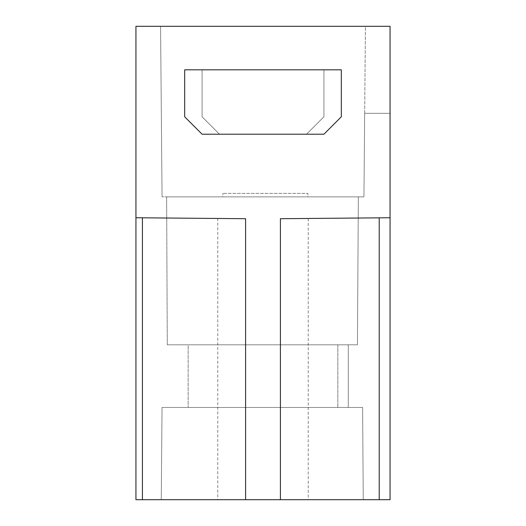 <?xml version="1.0" encoding="UTF-8"?>
<svg xmlns="http://www.w3.org/2000/svg" width="526" height="526" viewBox="0 0 526 526"><rect width="100%" height="100%" fill="white"/><g stroke="black" fill="none" stroke-linecap="round" stroke-linejoin="round"><path stroke-width="0.39" stroke-dasharray="2.63 1.97" d="M390.055 217.751L390.055 499.7L363.249 499.7L362.611 407.459L363.249 499.7L161.252 499.7L363.249 499.7L362.611 407.459L348.284 407.459L348.284 344.8L167.275 344.8L357.437 344.8L348.284 344.8L348.284 407.459L362.611 407.459L348.284 407.459L348.284 344.8L348.284 407.459L362.611 407.459L162.054 407.459L362.611 407.459L162.054 407.459L362.611 407.459L363.249 499.7L390.055 499.7L390.055 113.32L364.676 113.32L363.946 196.862L162.054 196.862L363.946 196.862L364.676 113.32L363.946 196.862L364.676 113.32L390.055 113.32L364.676 113.32L390.055 113.32L390.055 499.7L390.055 113.32L390.055 499.7L363.249 499.7L390.055 499.7L390.055 26.3L135.945 26.3L135.945 217.751L245.596 218.704L245.596 499.7L245.596 218.704L135.945 217.751L135.945 499.7L142.421 499.7L142.421 217.803L135.945 217.751L135.945 499.7L142.421 499.7L135.945 499.7L135.945 217.751L245.596 218.704L245.596 499.7L280.404 499.7L280.404 218.704L390.055 217.751L280.404 218.704L280.404 499.7L280.404 218.704L390.055 217.751L390.055 499.7L379.22 499.7L379.22 217.843L308.216 218.461L308.216 499.7L379.22 499.7L379.22 217.843L390.055 217.751L379.22 217.843L379.22 499.7L308.216 499.7M184.679 116.805L184.679 69.813L341.321 69.813L341.321 116.805L323.917 134.209L202.083 134.209L184.679 116.805M323.917 116.805L323.917 69.813L202.083 69.813L202.083 116.805L219.487 134.209L306.513 134.209L323.917 116.805L323.917 69.813L202.083 69.813L202.083 116.805L219.487 134.209L306.513 134.209L323.917 116.805M160.568 26.3L162.054 196.862L160.568 26.3L365.432 26.3L363.946 196.862L358.351 196.862L357.437 344.8L167.275 344.8L357.437 344.8L358.351 196.862L357.437 344.8L348.284 344.8L357.437 344.8L358.351 196.862L363.946 196.862L358.351 196.862L363.946 196.862L365.432 26.3L160.568 26.3M307.894 196.862L222.827 196.862L222.827 193.384L222.827 196.862L307.894 196.862L307.894 193.384L222.827 193.384L307.894 193.384L307.894 196.862M263 344.8L337.837 344.8L263 344.8M166.63 196.862L358.351 196.862L166.63 196.862L167.275 344.8L166.63 196.862L358.351 196.862L166.63 196.862M245.596 499.7L142.421 499.7L142.421 217.803L217.784 218.461L217.784 499.7L142.421 499.7L142.421 217.803L217.784 218.461M337.837 344.8L337.837 407.459L188.163 407.459L337.837 407.459L337.837 344.8L188.163 344.8L188.163 407.459L188.163 344.8L337.837 344.8M135.945 217.751L142.421 217.803M390.055 499.7L379.22 499.7L390.055 499.7M142.421 499.7L217.784 499.7M280.404 499.7L379.22 499.7M263 499.7L363.249 499.7L263 499.7M308.216 218.461L379.22 217.843M162.054 407.459L161.252 499.7L162.054 407.459"/><path stroke-width="0.79" d="M184.679 69.813L184.679 116.805L202.083 134.209L323.917 134.209L341.321 116.805L341.321 69.813L184.679 69.813M280.404 218.704L390.055 217.751L390.055 26.3L135.945 26.3L135.945 217.751L245.596 218.704L245.596 499.7L280.404 499.7L280.404 218.704M390.055 217.751L390.055 499.7L379.22 499.7L379.22 217.843M379.22 499.7L280.404 499.7M245.596 499.7L135.945 499.7L135.945 217.751M142.421 499.7L142.421 217.803"/></g></svg>
